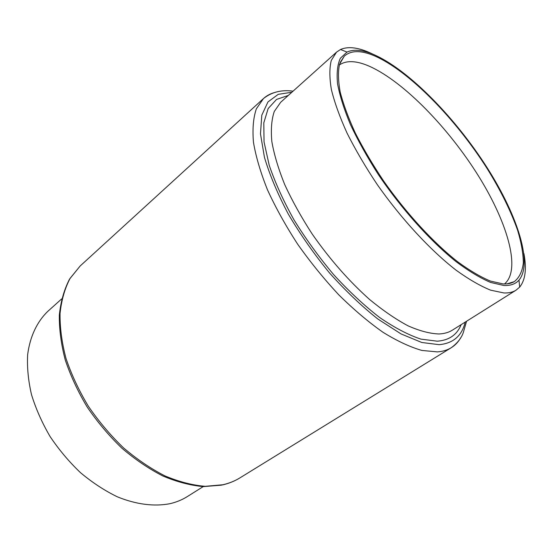 <?xml version="1.0" encoding="UTF-8"?>
<svg xmlns="http://www.w3.org/2000/svg" width="553" height="553" viewBox="0 0 553 553"><rect width="100%" height="100%" fill="white"/><g stroke="black" fill="none" stroke-linecap="round" stroke-linejoin="round"><path stroke-width="0.83" d="M523.933 253.627C526.795 268.882 525.371 280.032 519.675 287.083L516.06 290.173C512.845 292.205 508.808 293.131 503.956 292.966L490.635 290.166C480.322 285.998 468.833 279.355 456.177 270.251C430.186 250.108 401.043 218.615 376.925 184.08C365.381 166.73 355.434 149.759 347.084 133.169C339.832 117.181 334.606 102.692 331.413 89.704C329.401 77.828 329.36 68.074 331.282 60.436L336.549 52.127L340.517 49.5C347.637 46.397 356.92 47.261 368.36 52.086L373.856 54.602M503.887 285.493L490.601 282.445C480.287 278.048 468.806 271.136 456.163 261.714C430.22 240.928 401.409 208.82 378.293 174.465C367.31 157.28 358.033 140.669 350.478 124.646C344.077 109.328 339.77 95.704 337.544 83.766C336.535 73.031 337.468 64.528 340.358 58.259L346.994 52.079C353.699 49.044 362.505 49.825 373.427 54.422C407.022 68.862 452.292 114.554 484.255 163.253C516.136 211.827 533.59 262.744 518.977 280.143C515.541 284.007 510.509 285.79 503.887 285.493M374.16 55.722C408.549 70.452 455.313 118.418 487.069 168.465C500.583 190.232 510.765 210.824 517.601 230.242C521.299 242.532 523.214 253.419 523.345 262.903C522.357 271.364 519.336 277.606 514.276 281.643C511.249 283.392 507.488 284.152 502.995 283.91L490.414 281.069C480.702 277.018 469.898 270.673 458.015 262.025C433.614 242.947 406.317 213.375 383.616 180.983C372.736 164.697 363.321 148.757 355.372 133.162C348.445 118.107 343.392 104.434 340.213 92.137C338.153 80.862 337.931 71.558 339.556 64.231L344.263 56.185C350.913 50.302 360.881 50.143 374.16 55.722M339.342 64.964C345.991 60.45 355.254 60.56 367.13 65.309C400.365 78.858 445.269 124.107 476.029 172.094C506.735 219.935 521.852 269.525 504.488 283.959M203.207 486.605L187.384 496.539C182.234 499.781 176.483 502.152 170.144 503.652C154.425 506.748 136.211 504.543 117.264 496.781C104.607 490.622 92.344 482.582 80.482 472.663C69.104 461.817 58.964 449.762 50.06 436.497C42.069 422.803 35.89 408.867 31.514 394.676C28.265 380.644 26.979 367.31 27.65 354.673C29.993 336.514 37.072 321.728 47.765 311.387L61.666 298.91M284.207 99.118L280.661 102.298L274.281 111.45C271.551 119.552 270.742 129.616 271.855 141.658C274.143 154.709 278.456 169.08 284.802 184.778C292.274 200.974 301.406 217.398 312.21 234.057C329.761 259.219 348.895 281.028 369.598 299.498C383.049 310.551 395.879 319.337 408.093 325.855C419.706 330.964 430.006 333.666 438.992 333.971C444.259 333.736 448.746 332.45 452.451 330.113L516.06 290.173M461.167 324.639C457.048 334.786 449.091 340.302 437.292 341.194L420.909 339.127C408.328 334.938 394.559 327.722 379.607 317.477C364.275 305.588 349.012 291.369 333.825 274.827C319.088 257.311 305.802 238.979 293.968 219.824C283.33 200.718 275.076 182.525 269.207 165.236L264.044 141.948L263.802 122.835L268.15 108.561L276.548 99.429L288.32 95.427M291.866 92.24L278.228 94.342L267.942 101.952L261.797 115.19L260.477 133.854L264.445 157.342C269.74 175.08 277.703 194.02 288.348 214.156C300.355 234.472 314.063 254.055 329.477 272.906C345.459 290.754 361.6 306.134 377.893 319.046L401.07 333.936L421.801 342.494L439.123 344.678C453.197 343.385 461.893 335.865 465.211 322.102M460.69 337.752C458.354 341.927 455.23 345.238 451.324 347.671C447.439 350.077 442.801 351.487 437.423 351.895L421.891 350.443C410.07 347.056 397.116 341.007 383.022 332.291C368.505 322.088 353.802 309.645 338.913 294.97C324.245 279.244 310.516 262.357 297.742 244.302C285.818 225.963 275.753 207.859 267.548 189.976C260.601 172.633 255.901 156.741 253.461 142.294C252.327 128.967 253.295 117.796 256.364 108.796L263.47 98.558C266.871 95.482 270.894 93.395 275.539 92.289M293.062 91.169C281.553 89.593 271.682 92.054 263.47 98.558L80.178 265.972L70.093 278.359C64.819 288.417 61.473 300.113 60.049 313.461C59.848 327.583 61.832 342.59 66.014 358.475C71.455 374.588 78.892 390.487 88.314 406.179C98.738 421.407 110.462 435.294 123.492 447.84C136.992 459.329 150.817 468.688 164.967 475.912C178.999 481.774 192.409 485.244 205.198 486.322L222.79 484.767C229.122 483.322 234.845 481.02 239.967 477.861C234.659 481.124 228.804 483.488 222.396 484.967M239.967 477.861L451.324 347.671C457.241 343.302 461.202 338.353 463.22 332.816L466.566 321.252M280.661 102.298L336.549 52.127M346.994 52.079L340.517 49.5M507.08 283.841L514.276 281.643M221.573 485.154L203.38 486.612C190.391 485.423 176.905 481.891 162.935 476.015C148.888 468.82 135.202 459.536 121.874 448.179C109.031 435.792 97.473 422.091 87.215 407.07C77.938 391.6 70.618 375.888 65.254 359.955C61.127 344.215 59.157 329.263 59.337 315.106C60.726 301.634 64.127 289.641 69.54 279.12L80.178 265.972M340.164 62.503L344.263 56.185M518.977 280.143L519.675 287.083M452.451 330.113L456.488 327.576"/></g></svg>

